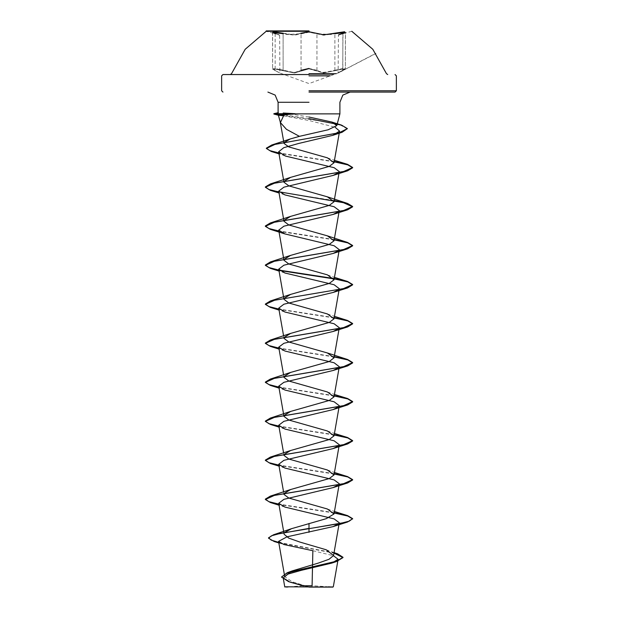 <?xml version="1.0" encoding="UTF-8"?>
<svg xmlns="http://www.w3.org/2000/svg" width="618" height="618" viewBox="0 0 618 618"><rect width="100%" height="100%" fill="white"/><g stroke="black" fill="none" stroke-linecap="round" stroke-linejoin="round"><path stroke-width="0.46" stroke-dasharray="3.09 2.32" d="M283.299 33.272L294.168 34.824L300.672 33.272L294.16 34.824L273.411 31.765L274.956 33.272L279.297 34.817L275.149 33.689L279.622 35.241L272.6 32.437L275.929 32.345L294.322 35.249L309.008 32.19L323.685 35.241L334.91 33.689L330.823 34.546L316.941 33.689L309.008 32.19L301.074 33.696L287.192 34.554L283.09 33.696L283.299 33.272M300.672 33.272L301.074 33.696L300.672 33.272L309 31.765L323.855 34.817L344.589 31.765L343.029 33.272L338.679 34.824L343.029 33.272M283.09 70.321L287.192 71.572L296.099 72.515L301.074 70.321L294.338 72.607L280.75 69.633L272.6 68.76L275.311 70.722L273.944 68.861L294.477 73.017L309 68.861L294.454 73.017L273.936 68.861L275.311 70.722L279.908 73.009L272.754 69.193L272.6 68.76L275.945 68.644L283.09 70.321L283.09 33.696L283.09 70.321M309 68.451L316.941 70.313L316.547 70.722L309 68.861L323.554 73.009L344.056 68.861L342.673 70.73L338.069 73.017L342.673 70.73L344.048 68.861L323.531 73.009L316.547 70.722L316.941 70.313L321.901 72.507L330.823 71.564L334.91 70.313L323.701 72.6L309.008 68.451L301.074 70.321L301.468 70.73L301.074 70.321L301.074 33.696L301.074 70.321M274.956 33.272L279.622 35.241L279.846 72.978L272.777 69.231L279.908 73.009L309 83.592L338.069 73.017L345.392 68.76L334.91 70.313L335.141 70.722L334.91 70.313L342.04 68.644L345.392 68.76L338.355 72.607L342.835 70.321L342.835 33.696L338.355 35.249L345.392 32.437L342.071 32.345L334.91 33.689L334.701 33.272M309 73.704L336.169 73.704M309 74.577L333.766 74.577L309 74.577M333.318 586.745L308.853 586.899L292.175 581.762L284.72 576.648M328.645 586.752L312.075 585.679L312.051 586.721M283.585 115.829L309.68 120.649L335.126 127.246M312.839 550.7L333.519 555.706M289.803 582.086L307.192 586.822L284.728 586.791M278.726 542.403L334.052 552.77M281.499 576.718L289.935 581.793L308.853 586.899M278.788 542.743L333.998 553.079M306.852 586.714L308.761 586.876M294.987 113.89L309 113.89M283.222 113.048L289.603 113.89M309 117.026L292.136 114.237M334.23 512.716L278.865 504.164M334.23 473.697L278.865 465.145M334.23 434.678L278.865 426.126M334.23 395.651L278.865 387.1M334.23 356.632L278.865 348.081M334.23 317.613L278.865 309.062M334.23 278.594L333.697 278.502M279.259 270.112L278.865 270.035M334.23 239.568L278.865 231.016M334.23 200.549L278.865 191.997M334.23 161.53L278.865 152.97M309 118.679L284.095 114.763M334.176 513.033L278.927 504.504M334.176 474.014L278.927 465.485M334.176 434.995L278.927 426.459M334.176 395.968L278.927 387.44M334.176 356.949L278.927 348.421M334.176 317.93L278.927 309.394M279.707 270.529L278.927 270.375M334.176 239.884L278.927 231.356M334.176 161.839L278.927 153.31M347.409 128.984L340.765 125.253L323.484 121.522L274.222 114.06M375.953 53.426L342.712 70.715L342.998 33.279L338.625 34.84M342.835 33.696L345.447 32.267L345.392 68.76L342.712 70.715L345.392 68.76L345.392 32.437M272.6 32.437L272.6 68.76L272.546 32.267L275.149 33.689L275.149 70.313L275.149 33.689M316.941 70.313L316.941 33.689L316.941 70.313M309 75.89L330.166 75.89M334.91 70.313L334.91 33.689L334.91 70.313M274.987 33.279L279.336 34.832L266.196 31.309M283.979 494.415L283.554 491.959M283.979 455.396L283.554 452.94M283.979 377.351L283.554 374.894M283.979 338.332L283.554 335.875M326.25 549.804L334.075 552.623M278.826 542.944L283.886 544.558M327.378 509.016L334.446 511.472M327.378 469.997L334.446 472.453M327.378 430.978L334.446 433.427M327.378 391.951L334.446 394.408M327.378 313.913L334.446 316.362M327.378 274.886L334.446 277.343M327.378 157.822L334.446 160.278M285.439 156.045L279.027 153.913M284.929 194.933L279.042 193.001M284.921 272.971L279.042 271.047M284.921 311.997L279.042 310.066M284.929 351.016L279.042 349.085M284.921 390.035L279.042 388.112M284.929 429.062L279.042 427.131M284.921 468.081L279.042 466.15M284.921 507.1L279.042 505.176M302.866 585.756L289.1 586.783M351.804 31.309L338.679 34.824L342.998 33.279L338.44 34.979L338.131 72.986L375.86 53.302"/><path stroke-width="0.93" d="M309 31.309L266.196 31.309L309 31.309M309 30.9L266.196 30.9L309 30.9M275.149 33.689L272.6 32.437L283.09 33.696L283.299 33.272L273.411 31.765L274.956 33.272M343.029 33.272L344.581 31.765L323.847 34.817L309 31.765L300.672 33.272M334.701 33.272L334.91 33.689L345.392 32.437L342.835 33.696M336.169 73.704L309 73.704M309 74.577L222.951 74.577L309 74.577M309 587.1L332.963 587.1L309 587.1M283.175 577.938L284.728 586.791L332.963 587.1M309 92.051L395.049 92.051L309 92.051M309 113.89L339.939 113.89L294.987 113.89L278.44 115.272L283.585 115.829L280.402 122.619L286.435 129.278L299.39 136.331L328.166 129.795L336.802 125.601L331.897 122.055L309 117.026M338.749 523.755L333.071 526.613L287.1 536.841L278.548 541.353L283.886 544.558L312.839 550.7L312.075 585.679L302.866 585.756M284.72 576.648L292.051 570.939L318.131 563.183L329.031 559.329L333.581 555.474L326.25 549.804L299.846 542.032L288.753 538.162L284.133 534.292L278.71 503.268L284.929 507.1L334.091 518.857L339.29 522.782L333.581 555.474M284.682 532.523L291.449 528.668L326.304 518.672L334.021 513.929L327.378 509.016L288.768 498.054L283.986 494.415M284.102 493.473L290.622 489.51L329.209 478.556L334.021 474.902L327.378 469.997L288.776 459.043L283.986 455.396M284.102 454.454L290.622 450.483L329.209 439.537L334.021 435.883L327.378 430.978L288.791 420.031L283.986 416.37L278.71 386.204L284.921 390.035L334.099 401.793L339.29 405.717L334.021 435.883M284.102 415.435L290.622 411.464L329.232 400.503L334.021 396.864L327.378 391.951L288.791 381.005L283.979 377.351M284.11 376.408L290.622 372.445L329.224 361.491L334.021 357.837L327.378 352.932L288.784 341.978L283.979 338.332M284.11 337.389L290.622 333.419L329.209 322.472L334.014 318.818L327.378 313.913L288.776 302.951L283.979 299.305L278.71 269.139L284.921 272.971L334.106 284.736L339.29 288.652L334.021 318.818M284.102 298.37L290.622 294.4L329.201 283.453L334.014 279.799L327.378 274.886L288.768 263.932L283.979 260.286L278.71 230.12L284.921 233.952L334.099 245.709L339.29 249.633L334.021 279.799M284.102 259.344L290.622 255.381L329.216 244.427L334.014 240.773L327.378 235.867L288.784 224.913L283.979 221.267L278.71 191.101L284.929 194.933L334.091 206.69L339.29 210.607L334.021 240.773M284.102 220.325L290.622 216.362L329.232 205.4L334.021 201.754L327.378 196.848L288.807 185.902L283.986 182.24L278.656 151.796L285.439 156.053L334.207 167.71L339.29 171.588L334.021 201.754M284.102 181.306L290.622 177.335L329.232 166.381L334.021 162.735L327.378 157.829L288.83 146.914L284.025 143.476L280.302 122.179M284.195 142.511L290.221 139.004L299.39 136.331M335.126 127.246L339.552 131.093L332.793 135.319L298.432 143.546L283.755 147.671L278.656 151.796M338.749 172.561L333.071 175.419L283.909 187.177L278.71 191.101M338.749 211.58L333.071 214.438L283.909 226.196L278.71 230.12M338.741 250.607L333.079 253.465L283.901 265.222L278.71 269.139M338.741 289.626L333.079 292.484L283.901 304.249L278.71 308.166L284.921 311.997L334.091 323.755L339.29 327.671L334.021 357.837M338.749 328.645L333.071 331.503L283.909 343.26L278.71 347.185L284.929 351.016L334.091 362.774L339.29 366.698L334.021 396.864M338.749 367.664L333.079 370.53L283.909 382.287L278.71 386.204M338.749 406.69L333.079 409.549L283.901 421.306L278.71 425.23L284.929 429.062L334.106 440.819L339.29 444.736L334.021 474.902M338.741 445.709L333.071 448.568L283.894 460.333L278.71 464.249L284.921 468.081L334.091 479.838L339.29 483.763L334.021 513.929M338.757 484.728L333.079 487.587L283.909 499.352L278.71 503.268M333.519 555.706L338.123 559.282L331.851 563.075L301.236 570.329L287.872 574.091L283.183 577.938L289.803 582.086L302.781 585.733M309 523.415L309 528.405L273.48 534.771L268.521 537.845L271.194 540.124L278.726 542.403M334.052 552.77L337.621 553.805L342.99 557.297L336.748 561.152L287.231 572.724L281.499 577.042L288.807 581.739M309 532.314L309 528.73L347.586 522.009L352.677 518.649L349.355 521.09L339.885 523.531L280 533.45L271.456 535.806L268.521 538.17L274.261 541.538L278.788 542.743M333.998 553.079L342.99 557.621L336.516 561.553L301.576 569.294L286.891 573.172L281.499 577.042M292.136 114.237L289.603 113.89L294.987 113.727L283.222 113.048M352.677 518.649L347.586 515.621L334.23 512.716M278.865 504.164L268.853 501.654L265.323 499.143L270.414 496.107L343.415 483.747L352.677 479.63L347.586 476.602L334.23 473.697M278.865 465.145L268.845 462.635L265.323 460.116L270.414 457.088L343.415 444.728L352.677 440.603L347.586 437.575L334.23 434.678M278.865 426.126L268.845 423.608L265.323 421.097L270.414 418.069L343.415 405.709L352.677 401.584L347.586 398.556L334.23 395.651M278.865 387.1L268.853 384.589L265.323 382.079L270.414 379.043L343.415 366.683L352.677 362.565L347.586 359.537L334.23 356.632M278.865 348.081L268.845 345.57L265.323 343.052L270.414 340.024L343.415 327.664L352.677 323.546L347.586 320.51L334.23 317.613M278.865 309.062L268.845 306.543L265.323 304.033L270.414 301.005L343.415 288.645L352.677 284.519L347.586 281.491L334.23 278.594M333.697 278.502L279.259 270.112M278.865 270.035L268.853 267.524L265.323 265.014L270.414 261.978L343.415 249.618L352.677 245.5L347.586 242.472L334.23 239.568M278.865 231.016L268.845 228.506L265.323 225.987L270.414 222.959L343.415 210.599L352.677 206.482L347.586 203.446L334.23 200.549M278.865 191.997L268.845 189.479L265.323 186.968L270.414 183.94L343.415 171.58L352.677 167.455L347.586 164.427L334.23 161.53M278.865 152.97L269.564 150.56L266.343 148.142L271.75 144.967L339.274 132.731L347.409 128.652L341.599 125.176L309 118.679M284.095 114.763L274.222 113.727L278.788 115.296M352.677 518.973L347.779 516.007L334.176 513.033M278.927 504.504L270.414 502.496L265.323 499.468L274.585 495.342L347.586 482.982L352.677 479.954L347.779 476.98L334.176 474.014M278.927 465.485L270.414 463.469L265.323 460.441L274.585 456.323L347.586 443.963L352.677 440.935L347.779 437.961L334.176 434.995M278.927 426.459L270.414 424.45L265.323 421.422L274.585 417.305L347.586 404.945L352.677 401.909L347.779 398.942L334.176 395.968M278.927 387.44L270.414 385.431L265.323 382.403L274.585 378.278L347.586 365.918L352.677 362.89L347.779 359.923L334.176 356.949M278.927 348.421L270.414 346.412L265.323 343.376L274.585 339.259L347.586 326.899L352.677 323.871L347.779 320.896L334.176 317.93M278.927 309.394L270.414 307.385L265.323 304.357L274.585 300.24L347.586 287.88L352.677 284.844L347.779 281.878L334.176 278.903M333.898 278.857L279.707 270.529M278.927 270.375L270.414 268.366L265.323 265.338L274.585 261.213L347.586 248.853L352.677 245.825L347.779 242.859L334.176 239.884M278.927 231.356L270.414 229.348L265.323 226.312L274.585 222.194L347.586 209.834L352.677 206.806L343.415 202.681L270.414 190.321L265.323 187.293L274.585 183.175L347.586 170.815L352.677 167.779L347.779 164.813L334.176 161.839M278.927 153.31L271.294 151.472L266.343 148.467L275.025 144.411L342.171 132.237L347.409 128.652M294.987 113.727L273.874 113.727L278.417 112.592M295.226 114.06L274.222 114.06M301.074 70.321L309 68.451M330.166 75.89L309 75.89M309 90.746L396.362 90.746L309 90.746M309 102.248L278.061 102.248L309 102.248M230.305 74.577L231.541 73.704L245.168 49.309L266.196 31.309M387.695 74.577L386.459 73.704L372.832 49.309L351.804 31.309M395.049 92.051L396.362 90.746L396.362 75.89L395.049 74.577M331.48 587.1L328.645 586.752M278.061 112.615L278.061 102.248L275.134 95.095L267.872 92.051M336.802 125.601L339.939 113.89L339.939 102.248L342.866 95.095L350.128 92.051M280.402 122.619L278.432 115.272M222.951 92.051L221.638 90.746L221.638 75.89L222.951 74.577M284.713 576.656L278.548 541.353M283.554 491.959L278.71 464.249M283.554 452.94L278.71 425.23M283.554 374.894L278.71 347.185M283.554 335.875L278.71 308.166M334.021 162.735L339.552 131.093M338.123 559.282L333.318 586.745M292.051 570.939L287.231 572.724M334.075 552.623L337.621 553.805M291.449 528.668L273.48 534.771M274.261 541.538L278.826 542.944M336.516 561.553L331.851 563.075M331.897 122.055L341.599 125.176M334.446 511.472L347.586 515.621M290.622 489.51L270.414 496.107M334.446 472.453L347.586 476.602M290.622 450.483L270.414 457.088M334.446 433.427L347.586 437.575M290.622 411.464L270.414 418.069M334.446 394.408L347.586 398.556M290.622 372.445L270.414 379.043M327.378 352.932L347.586 359.537M290.622 333.419L270.414 340.024M334.446 316.362L347.586 320.51M290.622 294.4L270.414 301.005M334.446 277.343L347.586 281.491M290.622 255.381L270.414 261.978M327.378 235.867L347.586 242.472M290.622 216.354L270.414 222.959M327.378 196.848L347.586 203.446M290.622 177.335L270.414 183.94M334.446 160.278L347.586 164.427M290.221 139.004L271.75 144.967M332.793 135.319L342.171 132.237M279.027 153.913L271.294 151.472M333.071 175.419L347.586 170.815M279.042 193.001L270.414 190.321M333.071 214.446L347.586 209.834M284.921 233.952L270.414 229.348M333.079 253.465L347.586 248.853M279.042 271.047L270.414 268.366M333.079 292.484L347.586 287.88M279.042 310.066L270.414 307.385M333.071 331.511L347.586 326.899M279.042 349.085L270.414 346.412M333.079 370.53L347.586 365.918M279.042 388.112L270.414 385.431M333.079 409.549L347.586 404.945M279.042 427.131L270.414 424.45M333.071 448.568L347.586 443.963M279.042 466.15L270.414 463.469M333.079 487.594L347.586 482.982M279.042 505.176L270.414 502.496M333.071 526.613L347.586 522.009M278.077 112.607L273.874 114.06L278.448 115.28M285.037 587.1L284.728 586.799M289.1 586.783L286.52 587.1M272.6 32.437L274.987 33.279M338.625 34.84L345.392 32.437"/></g></svg>
